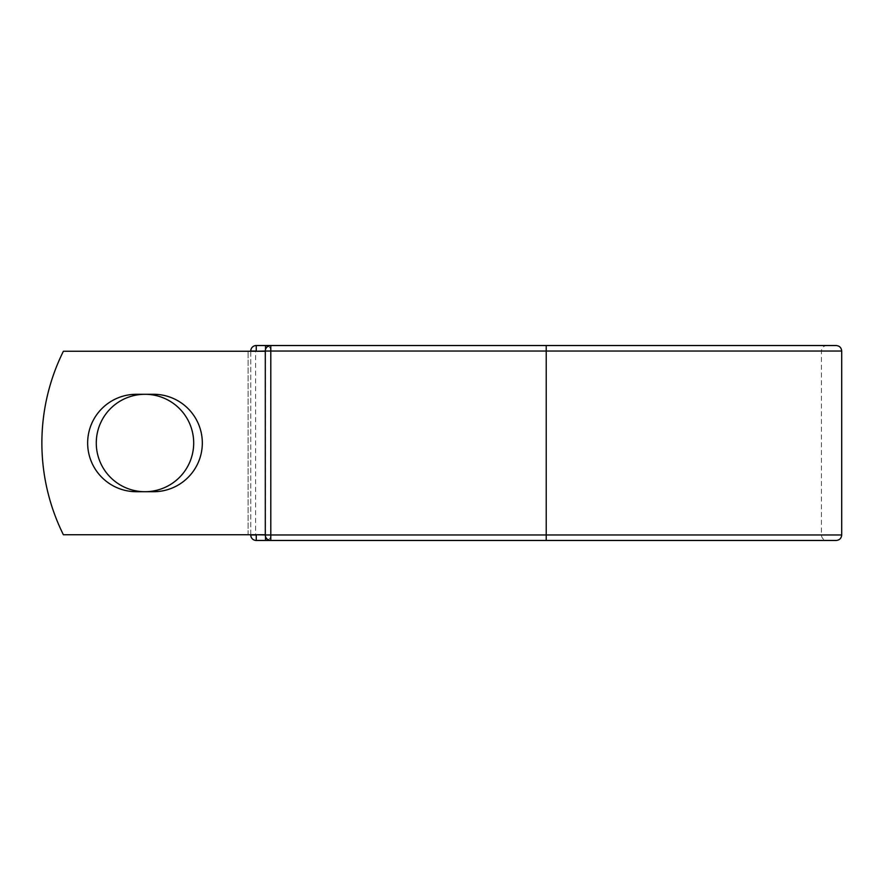 <?xml version="1.0" encoding="UTF-8"?>
<svg xmlns="http://www.w3.org/2000/svg" width="886" height="886" viewBox="0 0 886 886"><rect width="100%" height="100%" fill="white"/><g stroke="black" fill="none" stroke-linecap="round" stroke-linejoin="round"><path stroke-width="0.66" stroke-dasharray="4.43 3.32" d="M87.648 443A48.708 48.708 0 0 0 136.355 491.708L153.599 491.708A48.708 48.708 0 0 0 202.318 443A48.708 48.708 0 0 0 153.599 394.292L136.355 394.292A48.708 48.708 0 0 0 87.648 443M96.275 443A48.708 48.708 0 0 1 144.983 394.292A48.708 48.708 0 0 1 193.691 443A48.708 48.708 0 0 1 144.983 491.708A48.708 48.708 0 0 1 96.275 443M265.291 534.734L265.291 351.266L265.291 534.734L265.291 351.266L265.291 534.734L63.382 534.734A206.405 206.405 0 0 1 63.382 351.266A206.405 206.405 0 0 0 63.382 534.734A206.405 206.405 0 0 1 63.382 351.266L264.87 351.266L255.6 351.266L255.6 534.734L265.291 534.734L255.6 534.734M265.291 351.266L63.382 351.266L248.113 351.266L248.113 534.734L63.382 534.734L248.113 534.734L248.113 351.266L255.6 351.266M250.749 534.734L250.749 351.266M836.196 345.529L256.253 345.529A5.504 5.504 0 0 0 250.749 351.033L250.749 534.967A5.504 5.504 0 0 0 256.253 540.471L836.196 540.471M271.027 351.033L271.027 534.967L271.027 351.033A5.504 5.504 0 0 0 265.523 345.529A5.504 5.504 0 0 1 271.027 351.033L265.291 351.033L265.291 534.967A5.504 5.504 0 0 0 270.795 540.471L270.795 345.529A5.504 5.504 0 0 0 265.291 351.033L271.027 351.033A5.504 5.504 0 0 0 268.159 346.204A5.504 5.504 0 0 1 271.027 351.033M265.523 536.539L265.291 534.967L546.23 534.967L546.23 345.529L826.926 345.529C823.592 345.861 821.754 347.689 821.422 351.033L821.422 534.967C821.754 538.311 823.592 540.139 826.926 540.471L546.23 540.471L546.23 534.967L821.422 534.967L271.027 534.967A5.504 5.504 0 0 1 265.523 540.471A5.504 5.504 0 0 0 271.027 534.967A5.504 5.504 0 0 1 268.159 539.795A5.504 5.504 0 0 0 271.027 534.967L265.523 534.967L265.523 349.461M826.926 540.471L546.23 540.471M826.926 345.529L546.23 345.529M256.253 345.529A5.504 5.504 0 0 0 250.749 351.033L841.7 351.033M841.7 534.967L250.749 534.967A5.504 5.504 0 0 0 256.253 540.471"/><path stroke-width="1.33" d="M87.648 443A48.708 48.708 0 0 0 136.355 491.708L153.599 491.708A48.708 48.708 0 0 0 202.318 443A48.708 48.708 0 0 0 153.599 394.292L136.355 394.292A48.708 48.708 0 0 0 87.648 443M96.275 443A48.708 48.708 0 0 1 144.983 394.292A48.708 48.708 0 0 1 193.691 443A48.708 48.708 0 0 1 144.983 491.708A48.708 48.708 0 0 1 96.275 443M546.23 345.529L270.795 345.529L270.795 351.033L841.7 351.033C841.379 347.689 839.54 345.861 836.196 345.529L546.23 345.529L546.23 540.471L256.253 540.471A5.504 5.504 0 0 1 250.749 534.967L250.749 534.734M250.749 351.266L250.749 351.033A5.504 5.504 0 0 1 256.253 345.529L265.523 345.529A5.504 5.504 0 0 1 268.159 346.204A5.504 5.504 0 0 0 265.523 345.529L270.795 345.529A5.504 5.504 0 0 0 265.291 351.033L256.253 351.266M546.23 540.471L836.196 540.471C839.54 540.139 841.379 538.311 841.7 534.967L841.7 351.033M256.253 534.734L265.291 534.967L265.291 351.033A5.504 5.504 0 0 1 270.795 345.529M265.291 534.734L63.382 534.734A206.405 206.405 0 0 1 63.382 351.266L265.291 351.266M265.523 540.471A5.504 5.504 0 0 0 268.159 539.795A5.504 5.504 0 0 1 265.523 540.471L265.523 536.539M265.291 534.967A5.504 5.504 0 0 0 270.795 540.471L270.795 534.967L265.291 534.967A5.504 5.504 0 0 0 270.795 540.471M250.749 351.033A5.504 5.504 0 0 1 256.253 345.529L256.253 351.033L250.749 351.033M256.253 540.471A5.504 5.504 0 0 1 250.749 534.967L256.253 534.967L256.253 540.471M265.291 351.033L270.795 351.033L270.795 534.967L841.7 534.967M265.523 349.461L265.523 345.529"/></g></svg>

